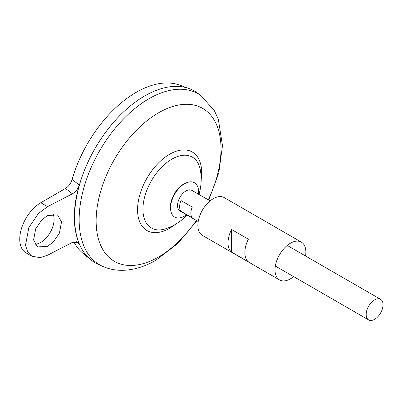 <?xml version="1.0" encoding="UTF-8"?>
<svg xmlns="http://www.w3.org/2000/svg" width="403" height="403" viewBox="0 0 403 403"><rect width="100%" height="100%" fill="white"/><g stroke="black" fill="none" stroke-linecap="round" stroke-linejoin="round"><path stroke-width="0.6" d="M186.544 214.784A19.807 11.435 -60 0 1 184.579 216.079A19.807 11.435 -60 0 1 170.671 209.867L170.529 208.603A18.503 10.685 -60 0 1 170.439 206.85A18.503 10.685 -60 0 1 183.521 184.186A18.503 10.685 -60 0 1 185.088 183.39L186.251 182.881A19.807 11.435 -60 0 1 198.442 194.17M170.671 209.867A19.807 11.435 -60 0 1 184.579 183.733A19.807 11.435 -60 0 1 186.251 182.881M34.93 244.218A18.845 10.881 120 0 0 40.784 242.399A18.845 10.881 120 0 0 53.05 213.928M47.564 215.545L57.508 214.91L61.523 221.857L59.407 233.11L53.337 241.976L47.564 246.314L37.62 246.943L33.6 240.002L35.721 228.748L41.791 219.882L47.564 215.545M198.205 221.514L180 211.006A11.904 6.871 -60 0 1 178.176 201.47A11.904 6.871 -60 0 1 185.949 190.982A11.904 6.871 -60 0 1 191.899 190.392L210.109 200.901M181.043 200.588L192.261 207.066A11.904 6.871 120 0 0 192.261 217.811L181.043 211.333A11.904 6.871 -60 0 1 181.043 200.588L181.043 211.333M374.599 319.327A11.904 6.871 -60 0 1 368.644 319.917A11.904 6.871 -60 0 1 366.821 310.381A11.904 6.871 -60 0 1 374.599 299.892A11.904 6.871 -60 0 1 380.548 299.303A11.904 6.871 -60 0 1 382.371 308.839A11.904 6.871 -60 0 1 374.599 319.327M74.6 217.378A99.158 57.246 -60 0 1 144.717 95.929A99.158 57.246 -60 0 1 144.722 95.924A99.178 57.261 -60 0 1 189.128 88.579A99.178 57.261 -60 0 1 194.311 91.002M98.095 264.303A99.178 57.261 -60 0 1 79.189 185.929A99.178 57.261 -60 0 1 144.727 95.919A99.178 57.261 -60 0 1 197.107 92.811L201.057 95.652A98.69 56.979 -60 0 0 148.939 98.75A98.69 56.979 -60 0 0 83.718 188.312A98.69 56.979 -60 0 0 102.533 266.302L98.095 264.303M187.057 215.076A52.078 52.078 0 0 1 166.253 228.592L166.253 228.592A40.93 23.631 -60 0 1 142.929 209.278A40.93 23.631 -60 0 1 171.869 159.15A40.93 23.631 -60 0 1 200.261 169.688A52.078 52.078 0 0 1 198.956 194.463M95.133 262.786A99.178 57.261 -60 0 1 90.443 259.512L82.822 253.155A97.476 56.279 -60 0 1 73.779 241.825M90.443 259.512A99.178 57.261 -60 0 1 81.341 178.806A99.178 57.261 -60 0 1 144.717 95.914M72.117 179.501L79.305 185.058C72.621 208.16 72.621 227.806 79.305 244.001L78.066 242.354L72.379 242.399L47.564 255.22L40.159 257.658L31.862 256.217L27.726 252.097L25.52 245.251L28.865 227.483L38.446 213.484L47.564 206.633L72.379 193.813L65.518 188.443C68.621 186.498 70.817 183.516 72.117 179.501A97.476 56.279 -60 0 1 136.159 92.363A97.476 56.279 -60 0 1 179.814 85.154L189.128 88.579M79.305 244.001L76.232 241.588M65.518 188.443L40.784 202.724A29.751 17.178 120 0 0 21.349 228.939A29.751 17.178 120 0 0 25.908 252.782L31.862 256.217M79.305 185.058C77.975 189.027 75.668 191.944 72.379 193.813M248.364 261.804L231.534 252.087A21.817 12.599 -60 0 1 231.534 229.473L248.364 239.191A21.817 12.599 120 0 0 248.364 261.804M293.636 276.609A21.817 12.599 -60 0 1 290.442 278.841A21.817 12.599 -60 0 1 279.531 279.919A21.817 12.599 -60 0 1 276.186 262.439A21.817 12.599 -60 0 1 290.442 243.211A21.817 12.599 -60 0 1 301.353 242.127A21.817 12.599 -60 0 1 305.534 255.996M279.531 279.919L202.392 235.382A21.817 12.599 -60 0 1 199.047 217.902A21.817 12.599 -60 0 1 213.303 198.674A21.817 12.599 -60 0 1 224.209 197.591L301.353 242.127M231.534 252.087L231.534 229.473M196.362 220.451A88.297 50.98 -60 0 1 158.565 256.983A88.297 50.98 -60 0 1 96.131 220.935A88.297 50.98 -60 0 1 158.565 112.79A88.297 50.98 -60 0 1 214.502 120.568A88.297 50.98 -60 0 1 208.265 199.838M175.219 224.476A45.332 26.175 -60 0 1 169.618 228.279A45.332 26.175 -60 0 1 137.559 209.772A45.332 26.175 -60 0 1 169.618 154.253A45.332 26.175 -60 0 1 201.178 179.516M47.564 206.633L40.784 202.724M368.644 319.917L275.35 266.051M102.533 266.302C108.78 269.073 115.404 270.413 122.401 270.317C133.71 270.04 144.899 266.67 155.956 260.207L177.814 243.477L196.866 220.743M208.764 200.125L218.814 172.721L222.486 145.669L218.35 119.384L214.461 110.84L201.057 95.652M380.548 299.303L287.248 245.437"/></g></svg>
